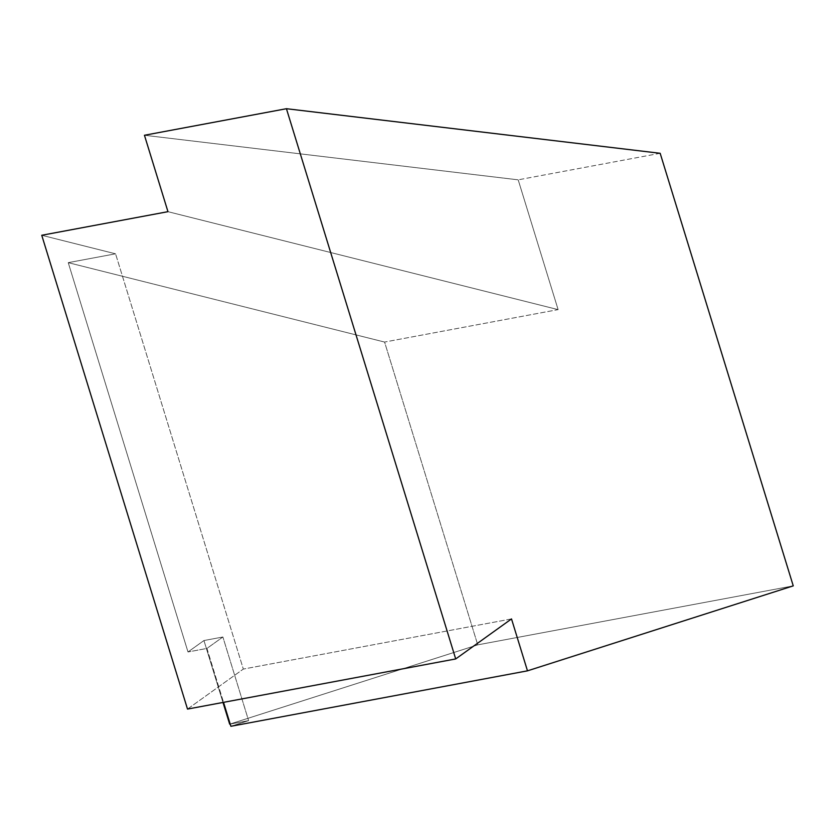 <?xml version="1.0" encoding="UTF-8"?>
<svg xmlns="http://www.w3.org/2000/svg" width="835" height="835" viewBox="0 0 835 835"><rect width="100%" height="100%" fill="white"/><g stroke="black" fill="none" stroke-linecap="round" stroke-linejoin="round"><path stroke-width="0.63" stroke-dasharray="4.17 3.13" d="M558.114 309.618L518.191 179.838L144.445 135.26L518.191 179.838L558.114 309.618L384.58 342.058L68.24 262.649L115.564 253.809L41.75 235.272L115.564 253.809L68.24 262.649L188 651.968L203.949 640.539L222.882 637.001L206.934 648.43L188 651.968L203.949 640.539L222.997 702.454L203.949 640.539L222.882 637.001L248.611 720.626L222.882 637.001L206.934 648.43L223.529 702.35L206.934 648.43L188 651.968L68.24 262.649L384.58 342.058L477.735 644.86L384.58 342.058L558.114 309.618L167.96 211.673L558.114 309.618M187.51 709.082L243.319 669.075L115.564 253.809L243.319 669.075L187.51 709.082M229.677 724.164L477.735 644.86L793.25 585.867L477.735 644.86L229.677 724.164M230.209 724.07L248.611 720.626L230.888 726.293L248.611 720.626L230.209 724.07M660.172 153.296L518.191 179.838L660.172 153.296M511.511 618.923L243.319 669.075L511.511 618.923"/><path stroke-width="1.25" d="M144.445 135.26L167.96 211.673L41.75 235.272L187.51 709.082L455.701 658.94L286.426 108.707L660.172 153.296L286.426 108.707L144.445 135.26L286.426 108.707L455.701 658.94L511.511 618.923L527.48 670.839L511.511 618.923L455.701 658.94L187.51 709.082L41.75 235.272L167.96 211.673L144.445 135.26M222.997 702.454L229.677 724.164L230.209 724.07L229.677 724.164L222.997 702.454M230.888 726.293L223.529 702.35L230.888 726.293L527.48 670.839L793.25 585.867L660.172 153.296L793.25 585.867L527.48 670.839L230.888 726.293"/></g></svg>
